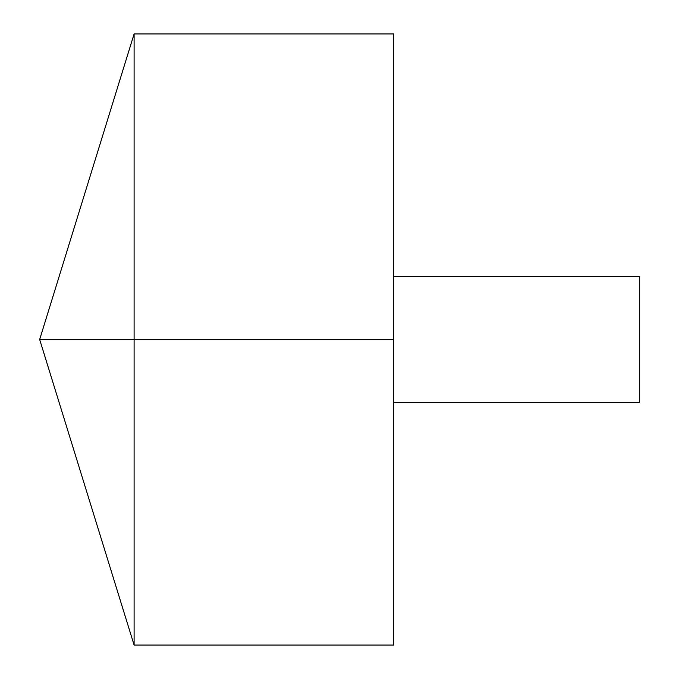 <?xml version="1.0" encoding="UTF-8"?>
<svg xmlns="http://www.w3.org/2000/svg" width="679" height="679" viewBox="0 0 679 679"><rect width="100%" height="100%" fill="white"/><g stroke="black" fill="none" stroke-linecap="round" stroke-linejoin="round"><path stroke-width="1.02" d="M134.102 645.05L39.662 339.5L134.102 33.95L134.102 645.05L393.761 645.05L393.761 33.95L134.102 33.95M393.761 276.676L639.338 276.676L639.338 402.324L393.761 402.324M393.761 339.5L39.662 339.5L393.761 339.5"/></g></svg>
